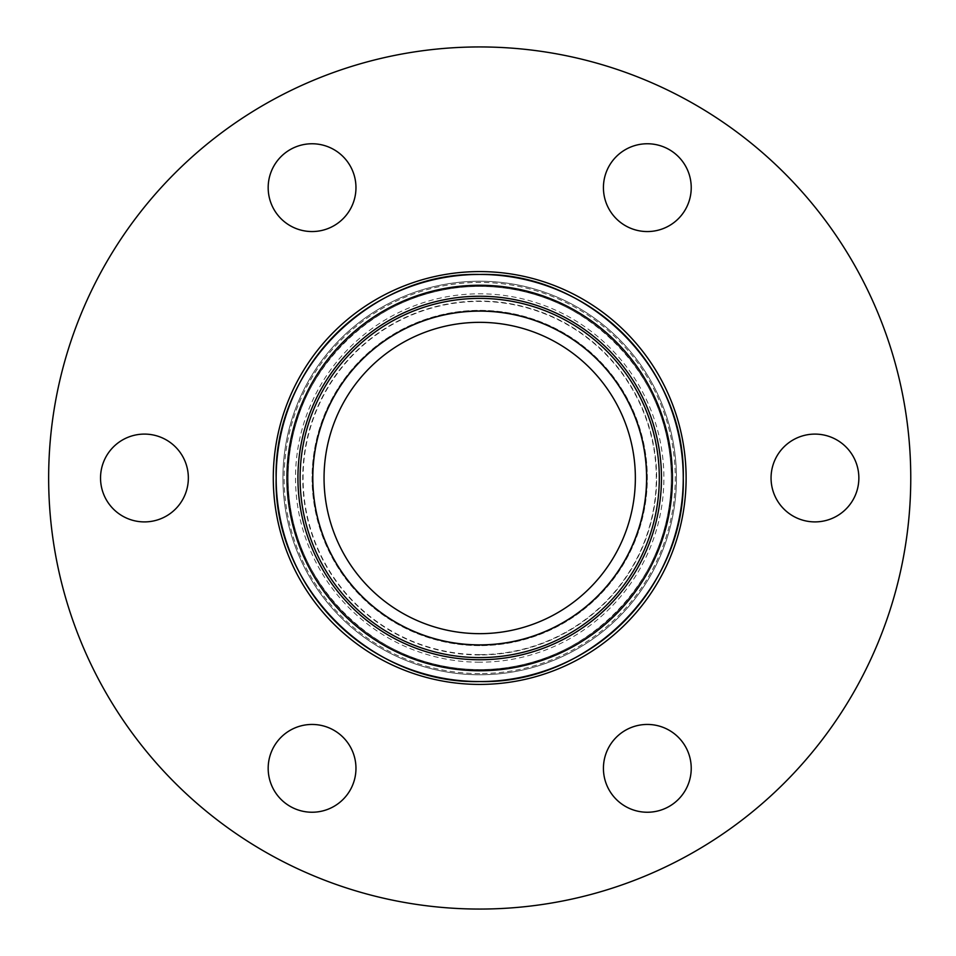 <?xml version="1.0" encoding="UTF-8"?>
<svg xmlns="http://www.w3.org/2000/svg" width="956" height="956" viewBox="0 0 956 956"><rect width="100%" height="100%" fill="white"/><g stroke="black" fill="none" stroke-linecap="round" stroke-linejoin="round"><path stroke-width="0.72" stroke-dasharray="4.78 3.58" d="M290.122 806.362A43.904 43.904 0 0 0 355.967 768.349A43.904 43.904 0 0 0 290.122 730.324A43.904 43.904 0 0 0 290.122 806.362M290.122 149.638A43.904 43.904 0 0 0 290.122 225.676A43.904 43.904 0 0 0 355.967 187.651A43.904 43.904 0 0 0 290.122 149.638M858.858 478A43.904 43.904 0 0 0 793.014 439.975A43.904 43.904 0 0 0 793.014 516.025A43.904 43.904 0 0 0 858.858 478M669.284 149.638A43.904 43.904 0 0 0 603.427 187.651A43.904 43.904 0 0 0 669.284 225.676A43.904 43.904 0 0 0 669.284 149.638M100.535 478A43.904 43.904 0 0 0 166.392 516.025A43.904 43.904 0 0 0 166.392 439.975A43.904 43.904 0 0 0 100.535 478M669.284 806.362A43.904 43.904 0 0 0 669.284 730.324A43.904 43.904 0 0 0 603.427 768.349A43.904 43.904 0 0 0 669.284 806.362M282.928 478A196.769 196.769 0 0 0 578.081 648.407A196.769 196.769 0 0 0 578.081 307.593A196.769 196.769 0 0 0 282.928 478A196.769 196.769 0 0 0 578.081 648.407A196.769 196.769 0 0 0 578.081 307.593A196.769 196.769 0 0 0 282.928 478A196.769 196.769 0 0 1 578.081 307.593A196.769 196.769 0 0 1 578.081 648.407A196.769 196.769 0 0 1 282.928 478M48.648 478A431.048 431.048 0 0 0 695.227 851.306A431.048 431.048 0 0 0 695.227 104.694A431.048 431.048 0 0 0 48.648 478M479.697 645.635A167.635 167.635 0 0 1 312.074 478A167.635 167.635 0 0 1 479.697 310.365A167.635 167.635 0 0 1 647.332 478A167.635 167.635 0 0 1 479.697 645.635A167.635 167.635 0 0 1 312.074 478A167.635 167.635 0 0 1 479.697 310.365A167.635 167.635 0 0 1 647.332 478A167.635 167.635 0 0 1 479.697 645.635M635.358 478A155.661 155.661 0 0 1 479.697 633.661A155.661 155.661 0 0 1 324.048 478A155.661 155.661 0 0 1 479.697 322.339A155.661 155.661 0 0 1 635.358 478M683.253 478A203.556 203.556 0 0 1 479.697 681.556A203.556 203.556 0 0 1 276.153 478A203.556 203.556 0 0 1 479.697 274.444A203.556 203.556 0 0 1 683.253 478A203.556 203.556 0 0 1 479.697 681.556A203.556 203.556 0 0 1 276.153 478A203.556 203.556 0 0 1 479.697 274.444A203.556 203.556 0 0 1 683.253 478M479.697 669.582A191.582 191.582 0 0 1 288.126 478A191.582 191.582 0 0 1 479.697 286.418A191.582 191.582 0 0 1 671.279 478A191.582 191.582 0 0 1 479.697 669.582A191.582 191.582 0 0 1 288.126 478A191.582 191.582 0 0 1 479.697 286.418A191.582 191.582 0 0 1 671.279 478A191.582 191.582 0 0 1 479.697 669.582A191.582 191.582 0 0 1 288.126 478A191.582 191.582 0 0 1 479.697 286.418A191.582 191.582 0 0 1 671.279 478A191.582 191.582 0 0 1 479.697 669.582A191.582 191.582 0 0 1 288.126 478A191.582 191.582 0 0 1 479.697 286.418A191.582 191.582 0 0 1 671.279 478A191.582 191.582 0 0 1 479.697 669.582A191.582 191.582 0 0 1 288.126 478A191.582 191.582 0 0 1 479.697 286.418A191.582 191.582 0 0 1 671.279 478A191.582 191.582 0 0 1 479.697 669.582A191.582 191.582 0 0 1 288.126 478A191.582 191.582 0 0 1 479.697 286.418A191.582 191.582 0 0 1 671.279 478A191.582 191.582 0 0 1 479.697 669.582C582.085 672.211 673.908 580.388 671.279 478C673.908 375.612 582.085 283.789 479.697 286.418C377.321 283.789 285.497 375.612 288.126 478C285.497 580.388 377.321 672.211 479.697 669.582M479.697 657.608A179.609 179.609 0 0 1 300.1 478A179.609 179.609 0 0 1 479.697 298.392A179.609 179.609 0 0 1 659.305 478A179.609 179.609 0 0 1 479.697 657.608M479.697 654.944A176.944 176.944 0 0 1 302.753 478A176.944 176.944 0 0 1 479.697 301.056A176.944 176.944 0 0 1 656.641 478A176.944 176.944 0 0 1 479.697 654.944M312.397 478A167.3 167.3 0 0 1 479.697 310.7A167.3 167.3 0 0 1 646.997 478A167.3 167.3 0 0 1 479.697 645.3A167.3 167.3 0 0 1 312.397 478M479.697 673.574A195.574 195.574 0 0 1 310.33 380.213A195.574 195.574 0 0 1 649.064 380.213A195.574 195.574 0 0 1 479.697 673.574M479.697 654.609A176.609 176.609 0 0 1 326.749 389.69A176.609 176.609 0 0 1 632.645 389.69A176.609 176.609 0 0 1 479.697 654.609M479.697 662.197A184.197 184.197 0 0 1 320.188 385.901A184.197 184.197 0 0 1 639.217 385.901A184.197 184.197 0 0 1 479.697 662.197"/><path stroke-width="1.43" d="M290.122 806.362A43.904 43.904 0 0 1 290.122 730.324A43.904 43.904 0 0 1 355.967 768.349A43.904 43.904 0 0 1 290.122 806.362M290.122 149.638A43.904 43.904 0 0 1 355.967 187.651A43.904 43.904 0 0 1 290.122 225.676A43.904 43.904 0 0 1 290.122 149.638M858.858 478A43.904 43.904 0 0 1 793.014 516.025A43.904 43.904 0 0 1 793.014 439.975A43.904 43.904 0 0 1 858.858 478M669.284 149.638A43.904 43.904 0 0 1 669.284 225.676A43.904 43.904 0 0 1 603.427 187.651A43.904 43.904 0 0 1 669.284 149.638M100.535 478A43.904 43.904 0 0 1 166.392 439.975A43.904 43.904 0 0 1 166.392 516.025A43.904 43.904 0 0 1 100.535 478M669.284 806.362A43.904 43.904 0 0 1 603.427 768.349A43.904 43.904 0 0 1 669.284 730.324A43.904 43.904 0 0 1 669.284 806.362M48.648 478A431.048 431.048 0 0 0 695.227 851.306A431.048 431.048 0 0 0 695.227 104.694A431.048 431.048 0 0 0 48.648 478M273.285 478A206.412 206.412 0 0 1 582.909 299.24A206.412 206.412 0 0 1 582.909 656.76A206.412 206.412 0 0 1 273.285 478M683.253 478A203.556 203.556 0 0 1 479.697 681.556A203.556 203.556 0 0 1 276.153 478A203.556 203.556 0 0 1 479.697 274.444A203.556 203.556 0 0 1 683.253 478M672.45 478A192.754 192.754 0 0 1 479.697 670.754A192.754 192.754 0 0 1 286.943 478A192.754 192.754 0 0 1 479.697 285.247A192.754 192.754 0 0 1 672.45 478M479.697 633.661A155.661 155.661 0 0 1 324.048 478A155.661 155.661 0 0 1 479.697 322.339A155.661 155.661 0 0 1 635.358 478A155.661 155.661 0 0 1 479.697 633.661A155.661 155.661 0 0 1 324.048 478A155.661 155.661 0 0 1 479.697 322.339A155.661 155.661 0 0 1 635.358 478A155.661 155.661 0 0 1 479.697 633.661M479.697 657.608A179.609 179.609 0 0 1 300.1 478A179.609 179.609 0 0 1 479.697 298.392A179.609 179.609 0 0 1 659.305 478A179.609 179.609 0 0 1 479.697 657.608A179.609 179.609 0 0 1 300.1 478A179.609 179.609 0 0 1 479.697 298.392A179.609 179.609 0 0 1 659.305 478A179.609 179.609 0 0 1 479.697 657.608M661.468 478A181.76 181.76 0 0 1 479.697 659.76A181.76 181.76 0 0 1 297.937 478A181.76 181.76 0 0 1 479.697 296.24A181.76 181.76 0 0 1 661.468 478M479.697 644.882A166.882 166.882 0 0 1 335.174 394.553A166.882 166.882 0 0 1 624.22 394.553A166.882 166.882 0 0 1 479.697 644.882M479.697 681.556C588.478 684.341 686.05 586.781 683.253 478C686.05 369.219 588.478 271.659 479.697 274.444C370.916 271.659 273.356 369.219 276.153 478C273.356 586.781 370.916 684.341 479.697 681.556"/></g></svg>
